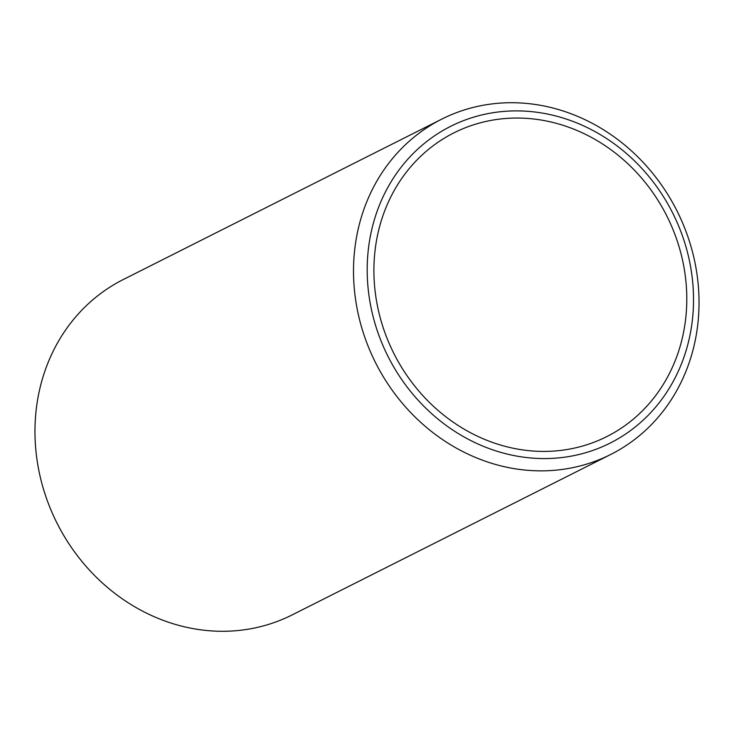 <?xml version="1.0" encoding="UTF-8"?>
<svg xmlns="http://www.w3.org/2000/svg" width="734" height="734" viewBox="0 0 734 734"><rect width="100%" height="100%" fill="white"/><g stroke="black" fill="none" stroke-linecap="round" stroke-linejoin="round"><path stroke-width="1.1" d="M500.799 452.373A177.325 159.379 63.3 0 0 690.822 330.74A177.325 159.379 63.3 0 0 559.914 117.091A177.325 159.379 63.3 0 0 369.89 238.724A177.325 159.379 63.3 0 0 500.799 452.373M557.574 109.283A187.748 168.747 -116.7 0 1 696.713 272.342A187.748 168.747 -116.7 0 1 610.716 454.474A187.748 168.747 -116.7 0 1 494.973 464.292A187.748 168.747 -116.7 0 1 355.834 301.243A187.748 168.747 -116.7 0 1 441.822 119.101A187.748 168.747 -116.7 0 1 557.574 109.283M441.822 119.101L123.284 279.526A187.748 168.747 63.3 0 0 37.287 461.658A187.748 168.747 63.3 0 0 176.426 624.717A187.748 168.747 63.3 0 0 292.178 614.899L610.716 454.474M558.693 123.991A170.022 152.81 63.3 0 0 453.878 132.882A170.022 152.81 63.3 0 0 376.01 297.821A170.022 152.81 63.3 0 0 502.01 445.474A170.022 152.81 63.3 0 0 606.825 436.583A170.022 152.81 63.3 0 0 684.694 271.644A170.022 152.81 63.3 0 0 558.693 123.991"/></g></svg>
